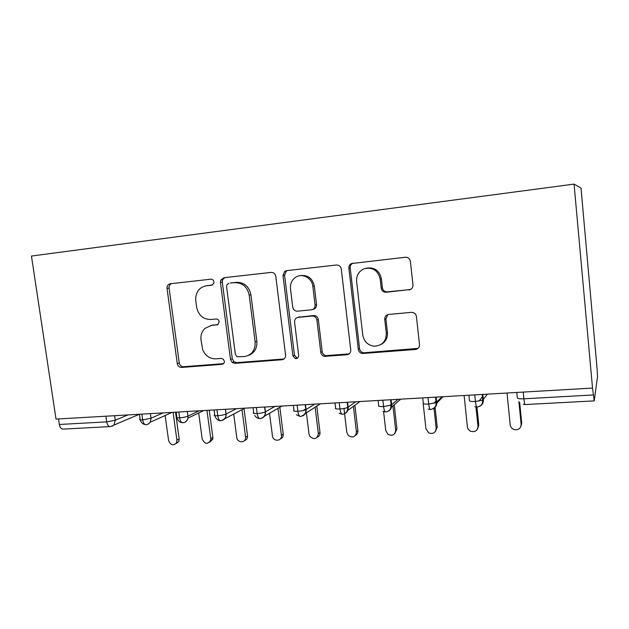 <?xml version="1.0" encoding="UTF-8"?>
<svg xmlns="http://www.w3.org/2000/svg" width="629" height="629" viewBox="0 0 629 629"><rect width="100%" height="100%" fill="white"/><g stroke="black" fill="none" stroke-linecap="round" stroke-linejoin="round"><path stroke-width="0.94" d="M213.939 281.902C213.538 280.094 212.492 279.197 210.817 279.197L170.2 283.789C167.959 284.3 166.897 285.841 167.023 288.42L177.268 363.586C177.834 366.07 179.265 367.36 181.569 367.438L222.006 364.333C223.625 364.026 224.404 362.972 224.333 361.172L223.295 359.175L221.227 358.428L215.912 358.844C209.819 358.907 205.408 355.872 202.703 349.748L201.013 340.077C200.502 335.351 201.815 331.452 204.952 328.377L211.509 325.445L217.744 324.674L219.159 321.71C218.758 319.917 217.72 319.005 216.046 318.989L210.723 319.501C203.143 319.39 198.442 315.271 196.618 307.133L195.65 299.451C195.878 291.777 199.417 287.225 206.273 285.802L211.611 285.212L213.821 283.309L213.939 281.902M408.921 289.985L409.416 289.906C411.853 289.159 413.041 287.492 412.97 284.89L410.399 261.397C409.817 258.605 408.127 257.222 405.335 257.253L351.407 263.559C349.59 264.534 348.749 266.091 348.883 268.229L358.302 349.378C358.742 351.697 360.095 353.073 362.367 353.498L415.454 349.496C418.167 349.009 419.512 347.373 419.488 344.574L416.429 316.56C415.848 313.785 414.165 312.393 411.382 312.361L388.596 314.437C385.978 314.995 384.696 316.646 384.744 319.39L386.292 333.134C386.222 341.335 382.204 345.691 374.247 346.194C367.855 345.29 364.034 341.594 362.784 335.108L356.604 281.556C356.273 275.573 358.727 271.335 363.963 268.827C372.494 266.83 377.903 270.242 380.199 279.064L381.221 288.121C381.795 290.873 383.454 292.249 386.19 292.257L410.572 289.482M56.02 419.087L31.45 256.05L574.065 184.108L592.534 388.077L56.02 419.087M275.793 276.343C275.211 273.694 273.662 272.381 271.146 272.396L223.822 277.735L220.779 280.094L220.457 282.492L230.489 359.403L232.243 362.493L234.947 363.342L282.036 359.733C284.465 359.277 285.645 357.728 285.566 355.086L275.793 276.343M286.58 270.651L336.444 265.021C339.094 265.006 340.706 266.35 341.288 269.07L350.746 349.968C350.801 352.688 349.543 354.284 346.972 354.748L324.533 356.352C322.433 355.857 321.175 354.512 320.774 352.319L316.898 320.082C316.316 317.417 314.736 316.072 312.157 316.041L297.855 317.393C295.567 318.03 294.474 319.611 294.576 322.127L298.657 355.377C298.61 357.681 297.486 358.742 295.292 358.577L292.894 355.825L282.987 275.549L284.701 271.39L286.58 270.651M592.534 388.077L594.224 400.885L597.526 376.598L597.118 369.16L581.015 188.055L574.065 184.108M58.513 418.938L59.346 424.481L106.702 421.862L105.884 416.201M109.871 426.619L63.395 429.088C61.367 429.245 60.014 427.704 59.346 424.481M141.863 414.126L142.673 419.873C143.31 423.223 144.521 424.827 146.321 424.677C146.989 425.007 148.318 424.174 150.323 422.185L151.046 418.214L163.045 412.899M178.809 411.987L179.611 417.829C180.232 421.233 181.388 422.869 183.078 422.727C185.618 422.326 187.238 420.801 187.937 418.143L187.961 416.154L199.181 410.808M224.805 418.749L244.862 408.166M216.966 409.786L217.752 415.722C218.349 419.181 219.442 420.848 221.015 420.715C223.979 419.567 225.591 418.096 225.85 416.304L226.015 414.047L236.457 408.653M264.4 416.233L282.036 406.019M256.38 407.506L257.151 413.544C257.733 417.058 258.747 418.757 260.194 418.631C265.69 416.948 265.053 413.402 265.249 413.182L265.249 411.924L274.936 406.428M305.356 413.505L320.373 403.802M297.116 405.147L297.879 411.295C298.437 414.865 299.373 416.595 300.678 416.484C307.589 413.819 305.419 409.896 305.812 409.723L314.657 404.132M347.727 410.493L359.93 401.522M339.251 402.717L339.99 408.968C340.525 412.593 341.382 414.362 342.546 414.259C346.516 413.685 347.766 409.809 347.601 409.621L347.758 407.45L355.692 401.766M391.545 407.105L400.767 399.156M382.849 400.193L383.572 406.554C384.083 410.25 384.846 412.05 385.852 411.964C388.038 411.563 389.603 410.454 390.546 408.63L391.183 405.092L398.11 399.313M436.762 403.228L442.942 396.718M427.987 397.583L428.695 404.062C429.175 407.812 429.843 409.652 430.684 409.581C436.612 407.498 435.59 405.052 435.936 405.005L436.156 402.646L441.975 396.781M482.034 400.398L483.284 398.668M474.753 394.886L475.438 401.475C475.894 405.296 476.452 407.175 477.112 407.112C482.537 405.508 481.806 403.606 482.38 402.961L482.757 400.115L487.373 394.155M212.405 284.984L206.627 285.739M210.471 325.586L218.059 324.478M171.434 283.648C169.696 284.457 168.91 285.928 169.075 288.066L179.257 362.894C179.823 365.37 181.246 366.652 183.542 366.731L223.523 363.648M224.82 277.617L222.627 279.771L222.312 282.154L232.282 358.719L234.019 361.793L236.716 362.634L284.017 358.978M228.94 283.302L226.967 284.615L226.574 286.627L235.356 354.3L236.999 356.737L244.201 356.604C251.773 355.181 255.421 350.267 255.146 341.862L249.202 295.182C247.339 286.832 242.495 282.657 234.68 282.665L230.387 283.026M248.337 355.479C254.431 353.128 257.269 348.38 256.844 341.248L255.146 341.862M230.757 282.964L236.473 282.335C244.264 282.319 249.084 286.47 250.94 294.789L256.844 341.248M298.335 317.236L313.635 315.538C316.198 315.569 317.771 316.906 318.345 319.556L322.197 351.642C322.606 353.828 323.849 355.165 325.94 355.652L349.197 353.883M287.28 270.572L286.297 271.099L284.591 275.235L294.443 355.141L296.825 357.877L297.769 357.94M312.849 286.392C312.126 278.136 302.478 272.868 295.945 277.082C291.895 279.756 290.079 283.648 290.48 288.742L292.744 307.172C293.318 309.822 294.883 311.158 297.431 311.182L311.898 309.759C314.123 309.059 315.184 307.471 315.082 304.994L312.849 286.392L314.319 286.022C312.369 278.049 307.597 274.606 299.986 275.691M312.589 309.539L313.376 309.287C315.593 308.587 316.646 306.999 316.544 304.538L315.082 304.994M314.319 286.022L316.544 304.538M366.29 268.174C374.357 266.963 379.389 270.486 381.378 278.726L382.393 287.736C382.975 290.472 384.618 291.84 387.346 291.848L409.974 289.584M381.08 344.425C385.648 341.901 387.771 337.938 387.44 332.529L386.292 333.134M387.889 314.579L385.899 318.856L387.44 332.529M353.089 263.142L352.72 263.299C350.911 264.274 350.078 265.823 350.204 267.946L359.568 348.702C360 351.013 361.353 352.382 363.617 352.798L418.081 348.364M165.128 415.51L168.596 440.52C170.601 445.261 173.227 446.047 176.474 442.879L176.906 440.135L179.171 438.956L178.746 441.684L175.923 443.689M176.906 440.135L173.077 412.317M179.171 438.956L175.499 412.176M198.685 412.978L202.184 438.979C204.802 444.263 207.633 444.703 210.66 440.316L210.739 438.586L212.861 437.399L212.791 439.121L209.732 442.163M210.739 438.586L206.957 410.36M212.861 437.399L209.237 410.226M233.705 414.055L236.756 437.391C237.298 443.264 246.23 443.178 245.585 437.273L247.559 436.078C247.59 438.405 246.584 439.907 244.547 440.575M245.562 436.99L242.016 409.676M247.535 435.795L244.013 408.622M269.503 413.277L272.546 436.668C274.008 442.148 282.35 440.937 281.415 435.347L283.231 434.144C283.38 436.495 282.445 438.083 280.416 438.908M281.415 435.347L278.018 408.347M283.231 434.144L279.858 407.285M306.409 412.821L309.02 434.081L309.83 436.322C314.335 440.033 317.181 439.144 318.353 433.656L319.996 432.438C320.145 434.67 319.28 436.243 317.401 437.163M318.353 433.656L315.137 407.191M319.996 432.438L316.796 406.114M343.977 408.488L346.799 432.351L348.34 435.504C352.908 438.185 355.605 436.982 356.423 431.911L357.877 430.684C358.027 432.768 357.248 434.309 355.542 435.315M356.423 431.911L353.419 406.303M357.877 430.684L354.898 405.218M383.588 411.555L385.758 430.566L387.951 434.317C392.496 436.274 395.067 434.875 395.68 430.11L396.938 428.876L394.918 433.334M395.68 430.11L392.944 405.894M396.938 428.876L394.226 404.793M423.168 403.441L425.935 428.726L428.695 432.862C433.192 434.34 435.685 432.807 436.18 428.255L437.226 427.012L435.582 431.195M436.18 428.255L434.002 408.197M437.226 427.012L435.056 406.987M464.116 395.499L467.402 426.824C467.685 428.821 468.762 430.299 470.634 431.242C475.099 432.382 477.553 430.747 477.977 426.336L478.795 425.086L477.584 428.86M477.977 426.336L475.972 407.018M478.795 425.086L476.939 407.136M507.029 393.015L510.213 424.858C510.528 427.036 511.747 428.577 513.854 429.489C518.32 430.378 520.749 428.671 521.134 424.363L521.716 423.105L520.961 426.265M521.134 424.363L518.886 401.577M521.716 423.105L519.672 402.411M112.064 426.242L113.857 425.102L110.531 426.58C108.628 426.729 107.347 425.157 106.702 421.862L115.272 420.211L127.978 414.928M523.242 392.079L523.902 398.802L593.383 394.957M516.779 392.457L517.305 397.772C517.266 398.613 519.468 398.959 523.902 398.802C524.327 402.717 524.783 404.636 525.254 404.549L594.161 400.893M114.62 415.698L115.272 420.211L113.857 425.102L139.394 414.267M139.441 414.259L140.102 418.938C138.907 419.661 139.764 419.975 142.673 419.873L151.046 418.214L150.402 413.63M187.324 411.492L187.961 416.154C185.94 416.98 183.157 417.546 179.611 417.829C176.49 417.939 175.554 417.601 176.82 416.83L176.175 412.137M225.394 409.298L226.015 414.047C224.097 414.873 221.337 415.431 217.752 415.722C214.403 415.832 213.38 415.478 214.701 414.66L214.072 409.951M225.441 409.29L226.063 414.024M264.628 407.026L265.249 411.924C263.378 412.726 260.681 413.269 257.151 413.544C253.668 413.662 252.512 413.308 253.684 412.482L253.062 407.694M264.817 407.018L265.422 411.83C265.642 414.896 264.463 417.019 261.892 418.191M305.191 404.683L305.812 409.723C303.996 410.501 301.354 411.02 297.879 411.295C294.254 411.413 292.949 411.059 293.963 410.234L293.358 405.367M305.505 404.667L306.103 409.558C306.307 412.632 305.112 414.778 302.51 415.997M347.153 402.261L347.758 407.45C346.005 408.197 343.418 408.708 339.99 408.968C336.224 409.094 334.762 408.74 335.611 407.914L335.021 402.961M347.578 402.23L348.167 407.215C348.356 410.281 347.145 412.451 344.519 413.717M390.578 399.745L391.183 405.092L383.572 406.554C379.649 406.688 378.021 406.342 378.689 405.508L378.108 400.469M391.104 399.714L391.678 404.785C391.867 407.844 390.64 410.029 388.007 411.35M435.559 397.151L436.156 402.646L428.695 404.062C424.614 404.203 422.806 403.857 423.278 403.024L422.712 397.89M436.172 397.111L436.73 402.269C436.903 405.296 435.677 407.498 433.051 408.881M482.176 394.454L482.757 400.115L475.438 401.475C471.184 401.624 469.187 401.286 469.454 400.445L468.904 395.224M482.852 394.414L483.386 399.667M147.752 424.331L150.323 422.185L172.071 412.38M184.58 422.358C186.396 421.634 187.521 420.235 187.937 418.143L203.733 410.548M222.603 420.306C225.135 419.181 226.291 417.09 226.07 414.031M479.738 406.303C482.341 404.864 483.552 402.654 483.394 399.674M208.183 285.456L206.273 285.802M217.697 324.698L216.832 324.949M213.38 324.918L211.509 325.445M223.319 363.821L222.006 364.333M183.542 366.731L181.569 367.438M179.257 362.894L177.268 363.586M169.075 288.066L167.023 288.42M283.616 359.025L282.036 359.733M236.716 362.634L234.947 363.342M232.282 358.719L230.489 359.403M222.312 282.154L220.457 282.492M250.94 294.789L249.202 295.182M236.473 282.335L234.68 282.665M348.293 354.056L346.972 354.748M326.915 355.7L325.507 356.391M322.197 351.642L320.774 352.319M318.345 319.556L316.898 320.082M313.635 315.538L312.157 316.041M299.711 316.843L298.185 317.346M294.443 355.141L292.894 355.825M284.591 275.235L282.987 275.549M387.346 291.848L386.19 292.257M382.393 287.736L381.221 288.121M381.378 278.726L380.199 279.064M385.899 318.856L384.744 319.39M416.469 348.812L415.454 349.496M364.403 352.814L363.153 353.506M359.568 348.702L358.302 349.378M350.204 267.946L348.883 268.229M140.251 419.826C141.061 422.609 142.799 424.229 145.456 424.661M176.969 417.766C177.803 420.636 179.572 422.287 182.284 422.712M214.866 415.643C215.723 418.592 217.532 420.282 220.299 420.699M254.769 415.447C255.94 417.341 257.536 418.403 259.557 418.623M306.001 408.716L303.044 410.58M296.408 414.778L300.127 416.477M348.112 406.766L346.532 407.906M339.133 413.253L342.066 414.252M391.592 404.03L389.736 405.603M383.022 411.295L385.451 411.956M436.534 400.516L433.766 403.386M428.247 409.109L430.362 409.573M483.001 395.861L479.156 401.066M474.95 406.751L476.876 407.105M523.265 404.266L525.073 404.549M234.019 361.793L232.243 362.493M222.627 279.771L220.779 280.094M325.94 355.652L324.533 356.352M299.388 316.882L297.855 317.393M296.825 357.877L295.292 358.577M286.297 271.099L284.701 271.39M363.617 352.798L362.367 353.498M352.72 263.299L351.407 263.559M410.47 289.505L409.416 289.906M178.746 441.684L176.474 442.879M212.791 439.121L210.66 440.316M247.559 436.078L245.585 437.273"/></g></svg>
